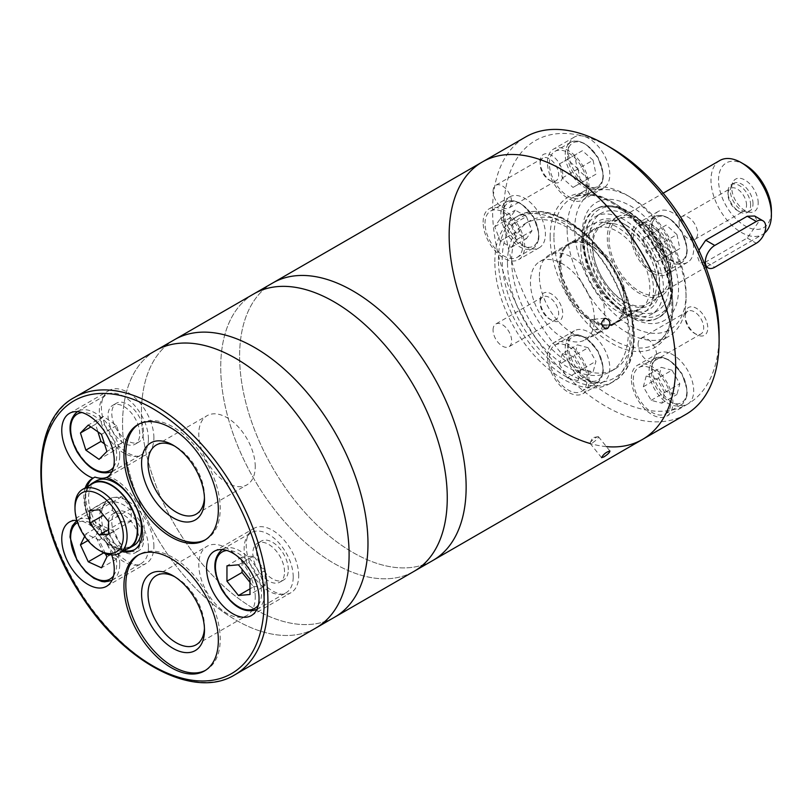 <?xml version="1.0" encoding="UTF-8"?>
<svg xmlns="http://www.w3.org/2000/svg" width="812" height="812" viewBox="0 0 812 812"><rect width="100%" height="100%" fill="white"/><g stroke="black" fill="none" stroke-linecap="round" stroke-linejoin="round"><path stroke-width="0.61" stroke-dasharray="4.06 3.04" d="M652.137 366.73A29.364 16.95 60 0 1 658.227 353.291A29.364 16.95 60 0 1 687.591 370.242A29.364 16.95 60 0 1 687.591 404.153A29.364 16.95 60 0 1 664.957 396.286A29.364 16.95 60 0 1 652.137 366.73M631.371 378.717A29.364 16.95 60 0 1 637.461 365.278A29.364 16.95 60 0 1 666.825 382.229A29.364 16.95 60 0 1 666.825 416.14A29.364 16.95 60 0 1 644.19 408.274A29.364 16.95 60 0 1 631.371 378.717M633.258 379.813A26.694 15.418 60 0 1 638.79 367.592A26.694 15.418 60 0 1 665.495 383A26.694 15.418 60 0 1 665.485 413.826A26.694 15.418 60 0 1 644.921 406.68A26.694 15.418 60 0 1 633.258 379.813M672.001 370.201L661.303 367.339L658.43 378.037L666.266 391.597L676.964 394.459L679.827 383.761L672.001 370.201L656.898 378.92L646.2 376.057L661.303 367.339M646.2 376.057L643.327 386.756L651.163 400.316L661.861 403.178L664.723 392.48L679.827 383.761M664.723 392.48L656.898 378.92M661.861 403.178L676.964 394.459M676.964 234.566L666.266 225.086L658.43 229.603L661.303 243.61L672.001 253.1L679.827 248.573L676.964 234.566L661.861 243.285L651.163 233.805L666.266 225.086M593.085 160.187L582.387 150.707L574.551 155.224L577.423 169.231L588.121 178.711L595.947 174.194L593.085 160.187L577.982 168.906L567.283 159.426L559.448 163.943L562.32 177.95L573.018 187.43L580.844 182.913L577.982 168.906M719.107 334.493A152.179 87.858 60 0 1 687.591 404.153A152.179 87.858 60 0 1 583.655 376.301A29.364 16.95 60 0 1 568.258 344.258A29.364 16.95 60 0 1 574.338 330.809A29.364 16.95 60 0 1 603.712 347.769A29.364 16.95 60 0 1 603.712 381.681A29.364 16.95 60 0 1 583.655 376.301A152.179 87.858 60 0 1 503.897 210.237A29.364 16.95 60 0 1 509.977 196.798A29.364 16.95 60 0 1 539.351 213.749A29.364 16.95 60 0 1 539.351 247.66A29.364 16.95 60 0 1 516.716 239.794A29.364 16.95 60 0 1 503.897 210.237A152.179 87.858 60 0 1 583.655 136.264A29.364 16.95 -120 0 0 574.338 137.096A29.364 16.95 -120 0 0 568.258 150.545A29.364 16.95 -120 0 0 581.077 180.091A29.364 16.95 -120 0 0 603.712 187.958A29.364 16.95 -120 0 0 607.011 160.928A29.364 16.95 -120 0 0 583.655 136.264A152.179 87.858 60 0 1 611.507 148.109M483.13 222.224A29.364 16.95 60 0 1 489.21 208.785A29.364 16.95 60 0 1 518.584 225.736A29.364 16.95 60 0 1 518.584 259.647A29.364 16.95 60 0 1 495.949 251.781A29.364 16.95 60 0 1 483.13 222.224M485.018 223.32A26.694 15.418 60 0 1 490.549 211.1A26.694 15.418 60 0 1 517.244 226.507A26.694 15.418 60 0 1 517.244 257.333A26.694 15.418 60 0 1 496.67 250.187A26.694 15.418 60 0 1 485.018 223.32M526.42 216.53L515.346 210.135L509.814 218.012L515.346 232.283L526.42 238.677L531.962 230.801L526.42 216.53L511.316 225.249L500.243 218.854L494.711 226.731L500.243 241.002L511.316 247.396L516.858 239.52L511.316 225.249M547.491 356.245A29.364 16.95 60 0 1 553.581 342.796A29.364 16.95 60 0 1 582.945 359.757A29.364 16.95 60 0 1 582.945 393.668A29.364 16.95 60 0 1 560.31 385.801A29.364 16.95 60 0 1 547.491 356.245M549.379 357.331A26.694 15.418 60 0 1 554.911 345.11A26.694 15.418 60 0 1 581.605 360.528A26.694 15.418 60 0 1 581.605 391.354A26.694 15.418 60 0 1 561.031 384.198A26.694 15.418 60 0 1 549.379 357.331M588.121 347.729L577.423 344.867L574.551 355.554L582.387 369.125L593.085 371.987L595.947 361.289L588.121 347.729L573.018 356.448L562.32 353.585L577.423 344.867M540.102 161.781A16.017 9.247 60 0 1 551.429 155.244A16.017 9.247 60 0 1 562.757 174.854A16.017 9.247 60 0 1 551.429 181.401A16.017 9.247 60 0 1 540.102 161.781L540.102 164.136A13.124 7.582 60 0 1 542.822 158.127A13.124 7.582 60 0 1 555.956 165.709A13.124 7.582 60 0 1 555.956 180.863A13.124 7.582 60 0 1 549.389 180.213A13.124 7.582 60 0 1 540.102 164.136M493.067 191.297A13.124 7.582 60 0 1 495.787 185.288A13.124 7.582 60 0 1 508.911 192.87A13.124 7.582 60 0 1 508.911 208.024A13.124 7.582 60 0 1 498.801 204.512A13.124 7.582 60 0 1 493.067 191.297M685.125 314.873A16.017 9.247 60 0 1 696.452 308.327A16.017 9.247 60 0 1 707.78 327.947A16.017 9.247 60 0 1 696.452 334.493A16.017 9.247 60 0 1 685.125 314.873L685.125 317.228A13.124 7.582 60 0 1 687.845 311.219A13.124 7.582 60 0 1 700.969 318.801A13.124 7.582 60 0 1 700.969 333.955A13.124 7.582 60 0 1 694.412 333.306A13.124 7.582 60 0 1 685.125 317.228M638.09 344.389A13.124 7.582 60 0 1 640.81 338.381A13.124 7.582 60 0 1 653.934 345.963A13.124 7.582 60 0 1 653.934 361.117A13.124 7.582 60 0 1 643.814 357.595A13.124 7.582 60 0 1 638.09 344.389M540.102 300.501A16.017 9.247 60 0 1 551.429 293.964A16.017 9.247 60 0 1 562.757 313.584A16.017 9.247 60 0 1 551.429 320.121A16.017 9.247 60 0 1 540.102 300.501L540.102 302.866A13.124 7.582 60 0 1 542.822 296.857A13.124 7.582 60 0 1 555.956 304.439A13.124 7.582 60 0 1 555.956 319.593A13.124 7.582 60 0 1 549.389 318.943A13.124 7.582 60 0 1 540.102 302.866M493.067 330.027A13.124 7.582 60 0 1 495.787 324.018A13.124 7.582 60 0 1 508.911 331.59A13.124 7.582 60 0 1 508.911 346.754A13.124 7.582 60 0 1 498.801 343.232A13.124 7.582 60 0 1 493.067 330.027M582.245 233.673A68.076 39.301 60 0 1 630.376 205.872A68.076 39.301 60 0 1 678.517 289.255A68.076 39.301 60 0 1 630.376 317.045A68.076 39.301 60 0 1 582.245 233.673L582.245 238.028A62.737 36.225 60 0 1 595.237 209.313A62.737 36.225 60 0 1 657.974 245.528A62.737 36.225 60 0 1 657.974 317.979A62.737 36.225 60 0 1 626.6 314.873A62.737 36.225 60 0 1 582.245 238.028M574.693 229.309A78.754 45.472 60 0 1 630.386 197.154A78.754 45.472 60 0 1 686.069 293.619A78.754 45.472 60 0 1 630.376 325.774A78.754 45.472 60 0 1 574.693 229.309M567.141 229.309A84.103 48.558 60 0 1 584.559 190.81A84.103 48.558 60 0 1 626.61 194.981A84.103 48.558 60 0 1 686.069 297.974A84.103 48.558 60 0 1 668.652 336.472A84.103 48.558 60 0 1 603.844 313.94A84.103 48.558 60 0 1 567.141 229.309M687.591 228.436A29.364 16.95 -120 0 0 658.227 211.475A29.364 16.95 -120 0 0 652.137 224.924A29.364 16.95 -120 0 0 664.957 254.471A29.364 16.95 -120 0 0 687.591 262.347A29.364 16.95 -120 0 0 687.591 228.436M685.927 414.364A160.187 92.487 60 0 1 562.493 371.439A160.187 92.487 60 0 1 492.569 210.237A160.187 92.487 60 0 1 525.75 136.903M606.412 446.62A160.187 92.487 60 0 1 590.243 443.545M494.833 261.677A95.583 55.186 60 0 1 514.625 217.931A95.583 55.186 60 0 1 610.208 273.106A95.583 55.186 60 0 1 610.208 383.477A95.583 55.186 60 0 1 536.559 357.869A95.583 55.186 60 0 1 494.833 261.677M651.163 233.805L643.327 238.322L646.2 252.329L656.898 261.819L679.827 248.573M664.723 257.292L661.861 243.285M656.898 261.819L672.001 253.1M646.2 252.329L661.303 243.61M643.327 238.322L658.43 229.603M567.283 159.426L582.387 150.707M580.844 182.913L595.947 174.194M573.018 187.43L588.121 178.711M562.32 177.95L577.423 169.231M559.448 163.943L574.551 155.224M500.243 218.854L515.346 210.135M516.858 239.52L531.962 230.801M511.316 247.396L526.42 238.677M500.243 241.002L515.346 232.283M494.711 226.731L509.814 218.012M507.48 262.662A85.433 49.329 60 0 1 525.181 223.554A85.433 49.329 60 0 1 610.614 272.883A85.433 49.329 60 0 1 610.614 371.531A85.433 49.329 60 0 1 544.771 348.642A85.433 49.329 60 0 1 507.48 262.662M511.641 260.266A85.433 49.329 60 0 1 529.333 221.158A85.433 49.329 60 0 1 614.765 270.477A85.433 49.329 60 0 1 614.765 369.125A85.433 49.329 60 0 1 548.932 346.237A85.433 49.329 60 0 1 511.641 260.266M539.391 276.283A46.182 26.664 60 0 1 548.953 255.141A46.182 26.664 60 0 1 595.145 281.805A46.182 26.664 60 0 1 595.135 335.143A46.182 26.664 60 0 1 559.549 322.77A46.182 26.664 60 0 1 539.391 276.283M559.174 264.864A46.182 26.664 60 0 1 568.735 243.722A46.182 26.664 60 0 1 614.917 270.386A46.182 26.664 60 0 1 614.917 323.724A46.182 26.664 60 0 1 579.332 311.351A46.182 26.664 60 0 1 559.174 264.864M559.965 265.057A45.391 26.207 60 0 1 563.822 249.67A45.391 26.207 60 0 1 614.755 270.487A45.391 26.207 60 0 1 607.325 325.003A45.391 26.207 60 0 1 559.965 265.057M560.798 263.92A46.182 26.664 60 0 1 564.726 248.259A46.182 26.664 60 0 1 570.369 242.778A46.182 26.664 60 0 1 616.552 269.442A46.182 26.664 60 0 1 616.552 322.78A46.182 26.664 60 0 1 608.99 324.922A46.182 26.664 60 0 1 560.798 263.92M584.508 250.238A46.182 26.664 60 0 1 594.069 229.096A46.182 26.664 60 0 1 640.262 255.76A46.182 26.664 60 0 1 640.262 309.088A46.182 26.664 60 0 1 604.666 296.715A46.182 26.664 60 0 1 584.508 250.238M580.834 248.117A51.389 29.668 60 0 1 604.199 222.417A51.389 29.668 60 0 1 642.86 254.257A51.389 29.668 60 0 1 651.112 303.658A51.389 29.668 60 0 1 610.573 306.55A51.389 29.668 60 0 1 580.834 248.117M592.73 246.28A45.228 26.116 60 0 1 613.293 223.655A45.228 26.116 60 0 1 647.326 251.679A45.228 26.116 60 0 1 654.584 295.162A45.228 26.116 60 0 1 618.906 297.7A45.228 26.116 60 0 1 592.73 246.28M592.212 244.574A47.685 27.527 60 0 1 625.93 225.107A47.685 27.527 60 0 1 659.638 283.5A47.685 27.527 60 0 1 625.92 302.967A47.685 27.527 60 0 1 592.212 244.574M587.523 244.574A50.994 29.445 60 0 1 623.586 223.757A50.994 29.445 60 0 1 659.638 286.21A50.994 29.445 60 0 1 623.586 307.027A50.994 29.445 60 0 1 587.523 244.574M583.747 242.392A56.332 32.521 60 0 1 595.419 216.601A56.332 32.521 60 0 1 651.752 249.122A56.332 32.521 60 0 1 651.752 314.173A56.332 32.521 60 0 1 608.34 299.08A56.332 32.521 60 0 1 583.747 242.392M589.41 239.124A56.332 32.521 60 0 1 601.083 213.333A56.332 32.521 60 0 1 657.415 245.853A56.332 32.521 60 0 1 657.415 310.905A56.332 32.521 60 0 1 614.004 295.812A56.332 32.521 60 0 1 589.41 239.124M633.258 237.997A26.694 15.418 60 0 1 638.79 225.777A26.694 15.418 60 0 1 665.495 241.194A26.694 15.418 60 0 1 665.485 272.02A26.694 15.418 60 0 1 644.921 264.864A26.694 15.418 60 0 1 633.258 237.997M631.371 236.911A29.364 16.95 60 0 1 637.461 223.462A29.364 16.95 60 0 1 666.825 240.423A29.364 16.95 60 0 1 666.825 274.334A29.364 16.95 60 0 1 644.19 266.468A29.364 16.95 60 0 1 631.371 236.911M549.379 163.618A26.694 15.418 60 0 1 554.911 151.397A26.694 15.418 60 0 1 581.605 166.815A26.694 15.418 60 0 1 581.605 197.641A26.694 15.418 60 0 1 561.031 190.485A26.694 15.418 60 0 1 549.379 163.618M547.491 162.532A29.364 16.95 60 0 1 553.581 149.083A29.364 16.95 60 0 1 582.945 166.044A29.364 16.95 60 0 1 582.945 199.955A29.364 16.95 60 0 1 560.31 192.089A29.364 16.95 60 0 1 547.491 162.532M562.32 353.585L559.448 364.273L574.551 355.554M559.448 364.273L567.283 377.844L582.387 369.125M567.283 377.844L577.982 380.706L593.085 371.987M577.982 380.706L580.844 370.008L595.947 361.289M580.844 370.008L573.018 356.448M643.327 386.756L658.43 378.037M651.163 400.316L666.266 391.597M596.211 437.414A5.339 1.127 -38.8 0 1 597.916 436.673A5.339 1.127 -38.8 0 1 598.485 436.754A5.339 1.127 -38.8 0 1 596.83 439.373A5.339 1.127 -38.8 0 1 592.435 442.784A5.339 1.127 -38.8 0 1 590.162 443.443A5.339 1.127 -38.8 0 1 590.202 442.875A5.339 1.127 -38.8 0 1 596.211 437.414M596.211 329.439A5.339 4.212 -95.1 0 1 594.8 329.885A5.339 4.212 -95.1 0 1 590.273 325.866A5.339 4.212 -95.1 0 1 592.435 319.705A5.339 4.212 -95.1 0 1 593.846 319.248A5.339 4.212 -95.1 0 1 598.373 323.267A5.339 4.212 -95.1 0 1 596.211 329.439M272.781 282.952A160.187 92.487 -120 0 0 272.781 467.925A160.187 92.487 -120 0 0 432.969 560.412A160.187 92.487 -120 0 1 272.781 467.925A160.187 92.487 -120 0 1 272.781 282.952M482.328 161.974A160.187 92.487 -120 0 0 482.328 346.947A160.187 92.487 -120 0 0 642.515 439.424M253.902 293.853A160.187 92.487 -120 0 0 253.902 478.826A160.187 92.487 -120 0 0 414.09 571.303A160.187 92.487 -120 0 1 253.902 478.826A160.187 92.487 -120 0 1 253.902 293.853M174.61 339.629A160.187 92.487 -120 0 0 174.61 524.603A160.187 92.487 -120 0 0 334.798 617.079A160.187 92.487 -120 0 1 174.61 524.603A160.187 92.487 -120 0 1 174.61 339.629M155.731 350.53A160.187 92.487 -120 0 0 155.731 535.504A160.187 92.487 -120 0 0 315.919 627.981A160.187 92.487 -120 0 1 155.731 535.504A160.187 92.487 -120 0 1 155.731 350.53M122.115 551.673A41.382 23.893 60 0 1 106.595 543.492L108.483 542.406A37.108 21.427 -120 0 0 94.943 526.247A41.382 23.893 60 0 1 87.168 486.764M85.28 487.86A41.382 23.893 60 0 0 93.055 527.333A37.108 21.427 -120 0 0 76.856 520.289M111.731 554.911A37.108 21.427 -120 0 0 106.595 543.492M298.694 575.688A37.108 21.427 -120 0 0 282.495 538.346A37.108 21.427 -120 0 0 253.892 528.399A37.108 21.427 -120 0 0 253.892 571.252A37.108 21.427 -120 0 0 291 592.679A37.108 21.427 -120 0 0 298.694 575.688M288.311 569.689A22.421 12.951 -120 0 0 278.516 547.126A22.421 12.951 -120 0 0 261.241 541.117A22.421 12.951 -120 0 0 261.241 567.009A22.421 12.951 -120 0 0 283.662 579.961A22.421 12.951 -120 0 0 288.311 569.689M284.535 571.871A22.421 12.951 -120 0 0 274.74 549.308A22.421 12.951 -120 0 0 257.465 543.299A22.421 12.951 -120 0 0 257.465 569.192A22.421 12.951 -120 0 0 279.886 582.143A22.421 12.951 -120 0 0 284.535 571.871M293.213 576.885A34.703 20.036 -120 0 0 278.069 541.959A34.703 20.036 -120 0 0 251.324 532.662A34.703 20.036 -120 0 0 251.324 572.734A34.703 20.036 -120 0 0 286.027 592.77A34.703 20.036 -120 0 0 293.213 576.885M249.984 582.326L253.567 586.792L249.984 588.862M253.567 586.792L265.088 585.767L249.984 594.486M265.088 585.767L265.088 570.41L253.567 556.078L242.057 557.113L242.057 569.263M242.057 557.113L226.954 565.832M107.478 477.05A37.108 21.427 -120 0 0 108.453 476.553A37.108 21.427 -120 0 0 108.483 476.532A41.382 23.893 60 0 1 140.608 511.672A41.382 23.893 60 0 1 135.695 549.074A41.382 23.893 60 0 1 134.731 549.582M153.894 437.759A37.108 21.427 -120 0 0 137.695 400.417A37.108 21.427 -120 0 0 109.092 390.47A37.108 21.427 -120 0 0 109.092 433.324A37.108 21.427 -120 0 0 146.201 454.75A37.108 21.427 -120 0 0 153.894 437.759M106.595 477.618L108.483 476.532M153.894 546.415A37.108 21.427 -120 0 0 137.695 509.073A37.108 21.427 -120 0 0 109.092 499.126A37.108 21.427 -120 0 0 109.092 541.98A37.108 21.427 -120 0 0 146.201 563.406A37.108 21.427 -120 0 0 153.894 546.415M93.055 527.333L94.943 526.247M143.511 431.771A22.421 12.951 -120 0 0 133.716 409.197A22.421 12.951 -120 0 0 116.441 403.188A22.421 12.951 -120 0 0 116.441 429.081A22.421 12.951 -120 0 0 138.862 442.032A22.421 12.951 -120 0 0 143.511 431.771M139.735 433.943A22.421 12.951 -120 0 0 129.94 411.379A22.421 12.951 -120 0 0 112.665 405.371A22.421 12.951 -120 0 0 112.665 431.263A22.421 12.951 -120 0 0 135.086 444.215A22.421 12.951 -120 0 0 139.735 433.943M148.413 438.957A34.703 20.036 -120 0 0 133.269 404.031A34.703 20.036 -120 0 0 106.524 394.733A34.703 20.036 -120 0 0 106.524 434.806A34.703 20.036 -120 0 0 141.227 454.852A34.703 20.036 -120 0 0 148.413 438.957M105.286 553.439L99.074 539.98L85.859 533.951L84.661 536.356M148.413 547.613A34.703 20.036 -120 0 0 133.269 512.687A34.703 20.036 -120 0 0 106.524 503.389A34.703 20.036 -120 0 0 106.524 543.461A34.703 20.036 -120 0 0 141.227 563.508A34.703 20.036 -120 0 0 148.413 547.613M139.735 542.599A22.421 12.951 -120 0 0 129.94 520.035A22.421 12.951 -120 0 0 112.665 514.026A22.421 12.951 -120 0 0 112.665 539.919A22.421 12.951 -120 0 0 135.086 552.87A22.421 12.951 -120 0 0 139.735 542.599M143.511 540.416A22.421 12.951 -120 0 0 133.716 517.853A22.421 12.951 -120 0 0 116.441 511.844A22.421 12.951 -120 0 0 116.441 537.737A22.421 12.951 -120 0 0 138.862 550.688A22.421 12.951 -120 0 0 143.511 540.416M105.59 554.078L116.593 559.103L121.993 548.191L114.177 531.261L100.952 525.232L95.552 536.133L103.094 552.475M124.003 550.587A41.382 23.893 60 0 1 108.483 542.406M100.952 525.232L85.859 533.951M114.177 531.261L99.074 539.98M121.993 548.191L106.89 556.91M116.593 559.103L101.49 567.821M95.552 536.133L87.879 540.569M104.504 443.9L114.177 450.66L121.993 442.753L116.593 425.6L103.368 416.363L95.552 424.27L97.937 431.842M103.368 416.363L88.264 425.082M116.593 425.6L101.49 434.318M121.993 442.753L106.89 451.472M114.177 450.66L99.074 459.379M95.552 424.27L90.924 426.939M253.567 556.078L238.474 564.807M265.088 570.41L249.984 579.129M96.313 480.866A37.372 21.579 -120 0 0 96.313 524.024A37.372 21.579 -120 0 0 133.696 545.603M93.705 477.771A41.382 23.893 60 0 1 94.314 477.395A41.382 23.893 60 0 1 94.943 477.06M89.665 485.322A37.372 21.579 -120 0 0 92.538 526.206A37.372 21.579 -120 0 0 126.51 549.135M92.812 483.505A36.844 21.274 -120 0 0 92.812 526.054A36.844 21.274 -120 0 0 129.656 547.318M74.988 506.262A36.844 21.274 -120 0 0 101.033 551.378M255.242 466.555A39.91 23.04 -120 0 0 237.814 426.381A39.91 23.04 -120 0 0 207.06 415.693A39.91 23.04 -120 0 0 207.06 461.774A39.91 23.04 -120 0 0 246.97 484.825A39.91 23.04 -120 0 0 255.242 466.555M204.441 497.644A39.91 23.04 -120 0 0 204.482 495.858A39.91 23.04 -120 0 0 176.255 446.976A39.91 23.04 -120 0 0 174.692 446.113M204.482 495.858L204.482 499.593M205.446 539.757A66.746 38.54 -120 0 0 206.4 539.229A66.746 38.54 -120 0 0 220.225 508.677A66.746 38.54 -120 0 0 191.084 441.505A66.746 38.54 -120 0 0 139.654 423.631A66.746 38.54 -120 0 0 138.72 424.189M255.242 597.165A39.91 23.04 -120 0 0 237.814 556.991A39.91 23.04 -120 0 0 207.06 546.303A39.91 23.04 -120 0 0 207.06 592.384A39.91 23.04 -120 0 0 246.97 615.435A39.91 23.04 -120 0 0 255.242 597.165M204.441 628.255A39.91 23.04 -120 0 0 204.482 626.468A39.91 23.04 -120 0 0 176.255 577.586A39.91 23.04 -120 0 0 174.692 576.723M204.482 626.468L204.482 630.203M205.446 670.367A66.746 38.54 -120 0 0 206.4 669.839A66.746 38.54 -120 0 0 220.225 639.288A66.746 38.54 -120 0 0 191.084 572.115A66.746 38.54 -120 0 0 139.654 554.241A66.746 38.54 -120 0 0 138.72 554.799M112.36 510.159L121.8 521.893L131.239 521.05L131.239 508.464L121.8 496.731L112.36 497.573L112.36 510.159L103.53 515.255M112.36 497.573L89.706 510.646M121.8 521.893L108.585 529.525M131.239 521.05L108.585 534.134M131.239 508.464L108.585 521.548M121.8 496.731L99.145 509.804M679.055 222.64A13.124 7.582 -120 0 0 684.78 235.856A13.124 7.582 -120 0 0 694.899 239.367A13.124 7.582 -120 0 0 697.62 233.359A13.124 7.582 -120 0 0 691.885 220.153A13.124 7.582 -120 0 0 681.775 216.631A13.124 7.582 -120 0 0 679.055 222.64M698.878 250.289L697.772 257.434L699.792 263.108L705.699 262.012L714.763 267.239M754.673 216.012L758.185 222.549L747.233 238.028L705.699 262.012M594.384 319.157A45.198 26.096 -120 0 0 574.652 273.664A45.198 26.096 -120 0 0 539.818 261.555A45.198 26.096 -120 0 0 539.818 313.747A45.198 26.096 -120 0 0 585.016 339.842A45.198 26.096 -120 0 0 594.384 319.157M669.453 273.776A42.721 24.664 -120 0 0 650.808 230.791A42.721 24.664 -120 0 0 617.891 219.352A42.721 24.664 -120 0 0 617.891 268.67A42.721 24.664 -120 0 0 660.613 293.335A42.721 24.664 -120 0 0 669.453 273.776M719.838 160.492A42.721 24.664 -120 0 0 719.838 209.821A42.721 24.664 -120 0 0 762.549 234.475A42.721 24.664 -120 0 0 764.437 233.176M744.969 164.785A37.372 21.579 -120 0 0 718.539 180.051A37.372 21.579 -120 0 0 744.969 225.827A37.372 21.579 -120 0 0 771.4 210.562M758.195 202.939A18.696 10.8 -120 0 0 747.365 181.675A18.696 10.8 -120 0 0 732.617 182.73A18.696 10.8 -120 0 0 735.621 200.706A18.696 10.8 -120 0 0 749.689 212.297A18.696 10.8 -120 0 0 758.195 202.939M671.209 274.791A45.198 26.096 -120 0 0 651.488 229.309A45.198 26.096 -120 0 0 616.653 217.2A45.198 26.096 -120 0 0 616.653 269.391A45.198 26.096 -120 0 0 661.851 295.487A45.198 26.096 -120 0 0 671.209 274.791M753.008 203.741A16.017 9.247 -120 0 0 746.025 187.623A16.017 9.247 -120 0 0 733.672 183.329A16.017 9.247 -120 0 0 731.104 186.425A16.017 9.247 -120 0 0 733.672 201.823A16.017 9.247 -120 0 0 745.731 211.749A16.017 9.247 -120 0 0 749.699 211.079A16.017 9.247 -120 0 0 753.008 203.741M750.633 205.111A16.017 9.247 -120 0 0 743.64 188.993A16.017 9.247 -120 0 0 731.297 184.7A16.017 9.247 -120 0 0 727.978 192.038A16.017 9.247 -120 0 0 739.306 211.658A16.017 9.247 -120 0 0 747.314 212.45A16.017 9.247 -120 0 0 750.633 205.111M746.543 205.111A13.124 7.582 -120 0 0 740.818 191.906A13.124 7.582 -120 0 0 730.698 188.384A13.124 7.582 -120 0 0 727.978 194.393A13.124 7.582 -120 0 0 737.266 210.47A13.124 7.582 -120 0 0 743.822 211.12A13.124 7.582 -120 0 0 746.543 205.111M649.123 370.658A26.694 15.418 60 0 1 654.655 358.437A26.694 15.418 60 0 1 681.349 373.845A26.694 15.418 60 0 1 681.349 404.67A26.694 15.418 60 0 1 660.775 397.525A26.694 15.418 60 0 1 649.123 370.658M651.386 370.658A25.101 14.494 60 0 1 678 368.272A25.101 14.494 60 0 1 678 403.767A25.101 14.494 60 0 1 651.386 370.658M651.386 228.842A25.101 14.494 60 0 1 678 226.467A25.101 14.494 60 0 1 678 261.961A25.101 14.494 60 0 1 651.386 228.842M567.507 154.463A25.101 14.494 60 0 1 594.12 152.088A25.101 14.494 60 0 1 594.12 187.582A25.101 14.494 60 0 1 567.507 154.463M500.872 214.165A26.694 15.418 60 0 1 506.404 201.944A26.694 15.418 60 0 1 533.098 217.352A26.694 15.418 60 0 1 533.098 248.178A26.694 15.418 60 0 1 512.534 241.032A26.694 15.418 60 0 1 500.872 214.165M503.146 214.165A25.101 14.494 60 0 1 529.759 211.78A25.101 14.494 60 0 1 529.759 247.274A25.101 14.494 60 0 1 503.146 214.165M565.243 348.175A26.694 15.418 60 0 1 570.765 335.955A26.694 15.418 60 0 1 597.47 351.373A26.694 15.418 60 0 1 597.47 382.198A26.694 15.418 60 0 1 576.896 375.042A26.694 15.418 60 0 1 565.243 348.175M567.507 348.175A25.101 14.494 60 0 1 594.12 345.8A25.101 14.494 60 0 1 594.12 381.295A25.101 14.494 60 0 1 567.507 348.175M553.926 236.942A84.103 48.558 60 0 1 571.343 198.443A84.103 48.558 60 0 1 655.436 247A84.103 48.558 60 0 1 655.436 344.105A84.103 48.558 60 0 1 590.628 321.572A84.103 48.558 60 0 1 553.926 236.942M550.15 236.942A86.772 50.1 60 0 1 642.18 228.72A86.772 50.1 60 0 1 642.18 351.434A86.772 50.1 60 0 1 550.15 236.942M498.426 259.607A95.583 55.186 60 0 1 518.218 215.86A95.583 55.186 60 0 1 613.791 271.035A95.583 55.186 60 0 1 613.791 381.407A95.583 55.186 60 0 1 540.142 355.798A95.583 55.186 60 0 1 498.426 259.607M502.202 259.607A92.913 53.643 60 0 1 600.738 250.806A92.913 53.643 60 0 1 600.738 382.198A92.913 53.643 60 0 1 502.202 259.607M586.396 237.378A60.606 34.987 60 0 1 650.676 231.633A60.606 34.987 60 0 1 650.676 317.34A60.606 34.987 60 0 1 586.396 237.378M583.371 237.378A62.737 36.225 60 0 1 596.363 208.654A62.737 36.225 60 0 1 659.111 244.879A62.737 36.225 60 0 1 659.111 317.319A62.737 36.225 60 0 1 610.756 300.511A62.737 36.225 60 0 1 583.371 237.378M649.123 228.842A26.694 15.418 60 0 1 654.655 216.621A26.694 15.418 60 0 1 681.349 232.039A26.694 15.418 60 0 1 681.349 262.865A26.694 15.418 60 0 1 660.775 255.709A26.694 15.418 60 0 1 649.123 228.842M565.243 154.463A26.694 15.418 60 0 1 570.765 142.242A26.694 15.418 60 0 1 597.47 157.66A26.694 15.418 60 0 1 597.47 188.485A26.694 15.418 60 0 1 576.896 181.33A26.694 15.418 60 0 1 565.243 154.463M264.519 593.45A34.703 20.036 -120 0 0 249.375 558.524A34.703 20.036 -120 0 0 222.63 549.227A34.703 20.036 -120 0 0 222.63 589.299A34.703 20.036 -120 0 0 257.333 609.345A34.703 20.036 -120 0 0 264.519 593.45M258.368 605.041A32.571 18.808 -120 0 0 261.505 593.45A32.571 18.808 -120 0 0 249.944 563.721A32.571 18.808 -120 0 0 226.873 550.485M119.719 455.532A34.703 20.036 -120 0 0 104.575 420.596A34.703 20.036 -120 0 0 77.83 411.298A34.703 20.036 -120 0 0 77.83 451.381A34.703 20.036 -120 0 0 112.533 471.417A34.703 20.036 -120 0 0 119.719 455.532M113.568 467.113A32.571 18.808 -120 0 0 116.705 455.532A32.571 18.808 -120 0 0 105.144 425.792A32.571 18.808 -120 0 0 82.073 412.557M74.562 397.403A160.187 92.487 -120 0 0 74.562 582.366A160.187 92.487 -120 0 0 234.739 674.853M113.568 575.769A32.571 18.808 -120 0 0 116.705 564.178A32.571 18.808 -120 0 0 102.616 531.545A32.571 18.808 -120 0 0 77.597 522.563M119.719 564.178A34.703 20.036 -120 0 0 104.575 529.251A34.703 20.036 -120 0 0 77.83 519.954A34.703 20.036 -120 0 0 77.83 560.026A34.703 20.036 -120 0 0 112.533 580.072A34.703 20.036 -120 0 0 119.719 564.178M747.233 238.028L756.297 243.265M658.227 353.291L637.461 365.278M687.591 404.153L666.825 416.14M665.485 413.826L681.349 404.67L686.861 396.449L687.317 390.562L681.857 373.378L669.626 360.173L662.541 357.27L657.192 357.402L654.655 358.437L638.79 367.592M509.977 196.798L489.21 208.785M539.351 247.66L518.584 259.647M517.244 257.333L533.098 248.178L538.62 239.956L539.077 234.069L533.616 216.885L521.385 203.68L514.3 200.777L508.941 200.909L506.404 201.944L490.549 211.1M574.338 330.809L553.581 342.796M603.712 381.681L582.945 393.668M581.605 391.354L597.47 382.198L602.981 373.967L603.438 368.09L597.977 350.906L585.746 337.701L578.662 334.798L573.313 334.92L570.765 335.955L554.911 345.11M549.389 180.213L551.429 181.401M542.822 158.127L495.787 185.288M555.956 180.863L508.911 208.024M694.412 333.306L696.452 334.493M687.845 311.219L640.81 338.381M700.969 333.955L653.934 361.117M549.389 318.943L551.429 320.121M542.822 296.857L495.787 324.018M555.956 319.593L508.911 346.754M630.386 197.154L626.61 194.981M686.069 293.619L686.069 297.974M584.559 190.81L571.343 198.443C590.05 189.358 612.004 197.773 637.207 223.676C654.076 242.95 665.058 264.468 670.154 288.24C674.863 316.284 669.961 334.909 655.436 344.105L668.652 336.472M610.208 383.477L613.791 381.407C639.856 367.349 640.861 318.456 617.8 275.958C609.132 259.647 598.505 245.721 585.919 234.191C560.757 212.196 538.194 206.086 518.218 215.86L514.625 217.931M529.333 221.158L525.181 223.554M614.765 369.125L610.614 371.531M568.735 243.722L548.953 255.141M614.917 323.724L595.135 335.143M607.325 325.003L608.99 324.922M563.822 249.67L564.726 248.259M594.069 229.096L570.369 242.778M640.262 309.088L616.552 322.78M613.293 223.655L604.199 222.417M654.584 295.162L651.112 303.658M625.93 225.107L623.586 223.757M659.638 283.5L659.638 286.21M601.083 213.333L595.419 216.601M657.415 310.905L651.752 314.173M595.237 209.313L596.363 208.654C612.481 201.406 629.889 208.014 648.585 228.487C674.782 257.536 681.4 305.891 659.111 317.319L657.974 317.979M626.6 314.873L630.376 317.045M638.79 225.777L654.655 216.621L657.192 215.586L662.541 215.464L669.626 218.367L681.857 231.572L687.317 248.756L686.861 254.633L681.349 262.865L665.485 272.02M658.227 211.475L637.461 223.462M687.591 262.347L666.825 274.334M554.911 151.397L570.765 142.242L573.313 141.207L578.662 141.085L585.746 143.988L597.977 157.193L603.438 174.377L602.981 180.254L597.47 188.485L581.605 197.641M574.338 137.096L553.581 149.083M603.712 187.958L582.945 199.955M597.916 436.673L592.435 437.749L590.202 442.875M594.8 329.885L606.188 328.87M593.846 319.248L605.244 318.233M590.162 443.443L601.58 457.663M598.485 436.754L609.913 450.975M251.365 615.567L291 592.679M214.256 551.287L253.892 528.399M279.886 582.143L283.662 579.961M257.465 543.299L261.241 541.117M256.744 609.66L286.027 592.77M222.052 549.582L251.324 532.662M108.453 476.553L146.201 454.75M69.456 413.359L109.092 390.47M106.565 586.294L146.201 563.406M69.456 522.014L109.092 499.126M135.086 444.215L138.862 442.032M112.665 405.371L116.441 403.188M111.944 471.742L141.227 454.852M77.252 411.654L106.524 394.733M106.524 503.389L76.927 520.522M111.944 580.387L141.227 563.508M135.086 552.87L138.862 550.688M112.665 514.026L116.441 511.844M135.695 549.074L133.807 550.16M196.22 514.128L246.97 484.825M156.3 444.996L207.06 415.693M176.255 446.976L173.027 445.108M204.512 540.325L206.4 539.229M137.766 424.717L139.654 423.631M196.22 644.738L246.97 615.435M156.3 575.606L207.06 546.303M176.255 577.586L173.027 575.718M204.512 670.935L206.4 669.839M137.766 555.327L139.654 554.241M94.314 477.395L92.426 478.491M705.618 266.478L699.792 263.108M660.613 293.335L705.892 267.189M706.379 266.915L762.549 234.475M617.891 219.352L663.171 193.205M585.016 339.842L661.851 295.487M539.818 261.555L616.653 217.2M745.731 211.749L749.689 212.297M731.104 186.425L732.617 182.73M747.314 212.45L749.699 211.079M731.297 184.7L733.672 183.329M737.266 210.47L739.306 211.658M727.978 194.393L727.978 192.038M694.899 239.367L743.822 211.12M681.775 216.631L730.698 188.384"/><path stroke-width="1.22" d="M590.243 443.545A160.187 92.487 60 0 1 449.148 235.307A160.187 92.487 60 0 1 482.328 161.974L525.75 136.903A160.187 92.487 60 0 1 605.843 144.84L611.507 148.109A152.179 87.858 60 0 1 687.591 228.436A152.179 87.858 60 0 1 719.107 334.493L719.107 341.03A160.187 92.487 60 0 1 685.927 414.364L642.515 439.424A160.187 92.487 60 0 1 606.412 446.62M605.843 144.84A160.187 92.487 60 0 1 685.927 229.39A160.187 92.487 60 0 1 719.107 341.03M482.328 161.974A160.187 92.487 60 0 1 642.515 254.46A160.187 92.487 60 0 1 642.515 439.424A160.187 92.487 -120 0 0 675.685 366.1A160.187 92.487 -120 0 0 605.762 204.888A160.187 92.487 -120 0 0 482.328 161.974L272.781 282.952A160.187 92.487 -120 0 1 396.215 325.876A160.187 92.487 -120 0 1 466.139 487.078A160.187 92.487 -120 0 0 396.215 325.876A160.187 92.487 -120 0 0 272.781 282.952L253.902 293.853A160.187 92.487 -120 0 1 377.336 336.767A160.187 92.487 -120 0 1 447.26 497.979A160.187 92.487 -120 0 0 377.336 336.767A160.187 92.487 -120 0 0 253.902 293.853L174.61 339.629A160.187 92.487 -120 0 1 298.055 382.543A160.187 92.487 -120 0 1 367.978 543.756A160.187 92.487 -120 0 0 298.055 382.543A160.187 92.487 -120 0 0 174.61 339.629L155.731 350.53A160.187 92.487 -120 0 1 279.176 393.444A160.187 92.487 -120 0 1 349.099 554.657A160.187 92.487 -120 0 0 279.176 393.444A160.187 92.487 -120 0 0 155.731 350.53L74.562 397.403C26.451 422.514 30.897 520.837 81.373 595.622C124.063 662.846 194.159 700.015 234.739 674.853A160.187 92.487 -120 0 0 267.919 601.519A160.187 92.487 -120 0 0 197.996 440.317A160.187 92.487 -120 0 0 74.562 397.403M607.599 328.413C611.213 323.623 610.431 320.232 605.244 318.233C600.19 322.262 600.515 325.805 606.188 328.86L607.599 328.413M234.739 674.853L432.969 560.412A160.187 92.487 -120 0 0 466.139 487.078A160.187 92.487 -120 0 1 432.969 560.412L642.515 439.424M603.823 456.953C607.691 454.476 609.721 452.477 609.913 450.975C606.209 452.04 603.428 454.273 601.591 457.663L603.823 456.953M414.09 571.303A160.187 92.487 -120 0 0 447.26 497.979A160.187 92.487 -120 0 1 414.09 571.303M334.798 617.079A160.187 92.487 -120 0 0 367.978 543.756A160.187 92.487 -120 0 1 334.798 617.079M315.919 627.981A160.187 92.487 -120 0 0 349.099 554.657A160.187 92.487 -120 0 1 315.919 627.981M123.942 455.268A66.746 38.54 60 0 1 137.766 424.717A66.746 38.54 60 0 1 189.196 442.601A66.746 38.54 60 0 1 218.337 509.763A66.746 38.54 60 0 1 204.512 540.325A66.746 38.54 60 0 1 153.082 522.441A66.746 38.54 60 0 1 123.942 455.268M218.337 640.374A66.746 38.54 -120 0 0 189.196 573.211A66.746 38.54 -120 0 0 137.766 555.327A66.746 38.54 -120 0 0 137.766 632.396A66.746 38.54 -120 0 0 204.512 670.935A66.746 38.54 -120 0 0 218.337 640.374M85.28 487.86A41.382 23.893 60 0 1 92.426 478.491A41.382 23.893 60 0 1 93.055 478.146A37.108 21.427 -120 0 1 64.848 446.377A37.108 21.427 -120 0 1 69.456 413.359A37.108 21.427 -120 0 1 98.049 423.306A37.108 21.427 -120 0 1 114.248 460.648A37.108 21.427 -120 0 1 106.595 477.618A41.382 23.893 60 0 1 138.72 512.758A41.382 23.893 60 0 1 133.807 550.16A41.382 23.893 60 0 1 122.115 551.673M76.856 520.289A37.108 21.427 -120 0 0 69.456 522.014A37.108 21.427 -120 0 0 69.446 564.868A37.108 21.427 -120 0 0 106.565 586.294A37.108 21.427 -120 0 0 114.248 569.303A37.108 21.427 -120 0 0 111.731 554.911M259.048 598.576A37.108 21.427 -120 0 0 242.849 561.234A37.108 21.427 -120 0 0 214.256 551.287A37.108 21.427 -120 0 0 214.246 594.14A37.108 21.427 -120 0 0 251.365 615.567A37.108 21.427 -120 0 0 259.048 598.576M226.954 565.832L226.954 581.189L238.474 595.511L249.984 594.486L249.984 579.129L238.474 564.807L226.954 565.832M249.984 588.862L238.474 595.511M242.057 569.263L242.057 572.47L249.984 582.326M242.057 572.47L226.954 581.189M93.055 478.146L94.943 477.06A37.108 21.427 -120 0 0 107.478 477.05M88.264 425.082L80.449 432.989L85.859 450.142L99.074 459.379L106.89 451.472L101.49 434.318L88.264 425.082M84.661 536.356L80.449 544.852L88.264 561.792L101.49 567.821L106.89 556.91L105.286 553.439M103.094 552.475L105.59 554.078M134.731 549.582A41.382 23.893 60 0 1 124.003 550.587M103.368 553.073L88.264 561.792M87.879 540.569L80.449 544.852M97.937 431.842L100.952 441.423L104.504 443.9M100.952 441.423L85.859 450.142M90.924 426.939L80.449 432.989M126.51 549.135A37.372 21.579 -120 0 0 129.92 547.785L133.696 545.603A37.372 21.579 -120 0 0 141.44 528.49A37.372 21.579 -120 0 0 125.119 490.884A37.372 21.579 -120 0 0 96.313 480.866L92.538 483.049A37.372 21.579 -120 0 0 89.665 485.322M87.168 486.764A41.382 23.893 60 0 1 93.705 477.771M129.92 547.785A37.372 21.579 -120 0 0 137.664 530.672A37.372 21.579 -120 0 0 121.343 493.057A37.372 21.579 -120 0 0 92.538 483.049M99.145 550.292L101.033 551.378A36.844 21.274 -120 0 0 119.455 553.205L129.656 547.318A36.844 21.274 -120 0 0 137.279 530.459A36.844 21.274 -120 0 0 121.201 493.381A36.844 21.274 -120 0 0 92.812 483.505L82.611 489.392A36.844 21.274 -120 0 0 74.988 506.262L74.988 508.444A34.175 19.732 -120 0 0 99.145 550.292A34.175 19.732 -120 0 0 123.312 536.346A34.175 19.732 -120 0 0 99.145 494.488A34.175 19.732 -120 0 0 74.988 508.444M119.455 553.205A36.844 21.274 -120 0 0 127.088 536.346A36.844 21.274 -120 0 0 111.011 499.268A36.844 21.274 -120 0 0 82.611 489.392M108.585 521.548L108.585 534.134L99.145 534.976L89.706 523.232L89.706 510.646L99.145 509.804L108.585 521.548M174.692 446.113A39.91 23.04 -120 0 0 156.3 444.996A39.91 23.04 -120 0 0 156.3 491.087A39.91 23.04 -120 0 0 196.22 514.128A39.91 23.04 -120 0 0 204.441 497.644M204.482 499.593A44.487 25.679 -120 0 0 173.027 445.108A44.487 25.679 -120 0 0 141.572 463.266A44.487 25.679 -120 0 0 173.027 517.751A44.487 25.679 -120 0 0 204.482 499.593M138.72 424.189A66.746 38.54 -120 0 0 139.654 500.699A66.746 38.54 -120 0 0 205.446 539.757M174.692 576.723A39.91 23.04 -120 0 0 156.3 575.606A39.91 23.04 -120 0 0 156.3 621.698A39.91 23.04 -120 0 0 196.22 644.738A39.91 23.04 -120 0 0 204.441 628.255M204.482 630.203A44.487 25.679 -120 0 0 173.027 575.718A44.487 25.679 -120 0 0 141.572 593.876A44.487 25.679 -120 0 0 173.027 648.362A44.487 25.679 -120 0 0 204.482 630.203M138.72 554.799A66.746 38.54 -120 0 0 139.654 631.31A66.746 38.54 -120 0 0 205.446 670.367M103.53 515.255L89.706 523.232M108.585 529.525L99.145 534.976M762.976 220.803A13.347 7.704 -60 0 1 765.016 231.501A13.347 7.704 -60 0 1 756.297 243.265L714.763 267.239A13.347 7.704 -60 0 1 708.094 267.899A13.347 7.704 -60 0 1 706.044 257.201A13.347 7.704 -60 0 1 714.763 245.437L756.297 221.463A13.347 7.704 -60 0 1 762.976 220.803L754.673 216.012L747.233 216.236L705.699 240.21L698.878 250.289M764.437 233.176A42.721 24.664 -120 0 0 771.4 214.926A42.721 24.664 -120 0 0 741.194 162.603A42.721 24.664 -120 0 0 719.838 160.492L663.171 193.205M771.4 214.926L771.4 210.562A37.372 21.579 -120 0 0 744.969 164.785L741.194 162.603M264.144 601.519A157.518 90.944 -120 0 0 97.075 393.678A157.518 90.944 -120 0 0 97.075 616.44A157.518 90.944 -120 0 0 264.144 601.519M226.873 550.485A32.571 18.808 -120 0 0 222.183 589.563A32.571 18.808 -120 0 0 258.368 605.041M82.073 412.557A32.571 18.808 -120 0 0 77.384 451.634A32.571 18.808 -120 0 0 113.568 467.113M77.597 522.563A32.571 18.808 -120 0 0 79.495 563.66A32.571 18.808 -120 0 0 113.568 575.769M705.699 240.21L714.763 245.437M747.233 216.236L756.297 221.463M222.63 549.227C212.561 557.6 212.267 571.059 221.747 589.593C233.064 607.295 244.93 613.872 257.333 609.345M77.83 411.298C67.761 419.682 67.467 433.131 76.947 451.665C88.264 469.366 100.13 475.944 112.533 471.417M76.927 520.522L72.369 525.821L70.654 530.591L70.015 537.026L76.947 560.321L85.849 572.024L93.989 578.388L101.774 581.483L104.707 581.859L111.944 580.387M708.094 267.899L705.618 266.478"/></g></svg>
